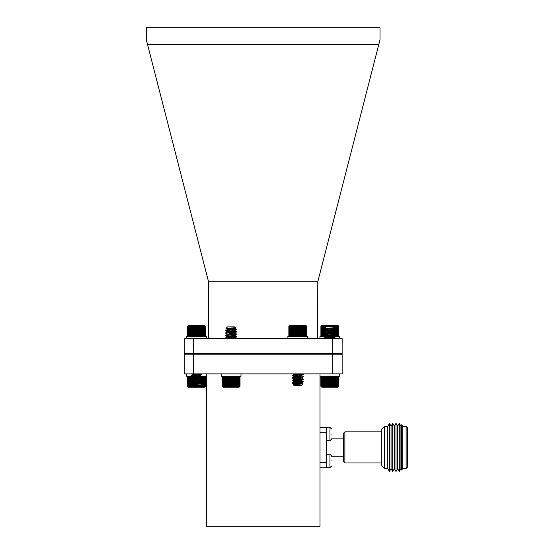 <?xml version="1.0" encoding="UTF-8"?>
<svg xmlns="http://www.w3.org/2000/svg" width="554" height="554" viewBox="0 0 554 554"><rect width="100%" height="100%" fill="white"/><g stroke="black" fill="none" stroke-linecap="round" stroke-linejoin="round"><path stroke-width="0.83" d="M320.004 373.895L320.004 526.3L206.337 526.3L206.337 373.895M332.816 373.895L332.816 354.151L342.143 354.151L342.143 373.895L184.198 373.895L184.198 354.151L193.526 354.151L193.526 373.895M332.816 354.151L193.526 354.151M326.223 454.238L326.223 467.611L329.955 467.611L329.955 454.238L326.223 454.238M331.507 460.928C331.507 467.015 331.507 467.015 331.507 460.928C331.507 454.834 331.507 454.834 331.507 460.928M326.223 427.376L326.223 440.749L329.955 440.749L329.955 427.376L326.223 427.376M331.507 434.059C331.507 440.153 331.507 440.153 331.507 434.059C331.507 427.972 331.507 427.972 331.507 434.059M344.879 462.971L343.321 461.413L343.321 433.436L344.879 431.878L344.879 462.971L381.249 462.971M344.879 431.878L381.249 431.878M384.358 426.435L381.249 429.544L381.249 465.298L384.358 468.407L384.358 426.435L387.779 426.435L389.427 423.325L389.427 471.516L391.069 468.691L391.069 426.158L392.717 423.325L392.717 471.516L394.358 468.691L394.358 426.158L396.006 423.325L396.006 471.516L397.647 468.691L397.647 426.158L399.296 423.325L399.296 471.516L397.647 468.691M384.358 468.407L387.779 468.407L387.779 426.435M331.507 438.096L343.321 438.096M399.296 471.516L400.937 468.691L400.937 426.158L399.296 423.325M400.937 468.691L401.74 470.069L401.74 424.779L400.937 426.158M401.74 470.069L402.703 468.407L402.703 426.435L401.74 424.779M406.124 426.435L407.682 427.993L407.682 466.856L406.124 468.407L406.124 426.435L402.703 426.435M320.004 467.167L326.223 467.167M320.004 432.293L326.223 432.293L326.223 462.548L320.004 462.548M326.223 427.681L320.004 427.681M208.629 338.605L208.629 282.076L146.318 39.791L146.318 27.7L380.002 27.7L380.002 39.791L317.781 281.757L208.546 281.757M147.516 44.438L378.811 44.438M317.698 338.605L317.781 281.757M332.545 354.151L332.809 353.528L184.191 353.528L184.191 338.605L342.137 338.605L342.137 353.528L332.809 353.528L332.809 338.605M193.775 354.151L193.519 338.605M342.137 353.528L341.513 354.151M184.814 354.151L184.191 353.528M204.994 386.713L205.437 386.27L204.994 386.713L205.437 386.27L205.437 376.706L204.994 376.263L205.416 376.706L204.925 376.263L205.292 376.706L204.765 376.263L205.077 376.706L204.509 376.263L204.765 376.706L204.17 376.263L204.364 376.706L203.747 376.263L203.872 376.706L203.242 376.263L203.304 376.706L202.667 376.263L202.66 376.706L202.023 376.263L201.919 376.685M200.361 376.706L199.759 376.263L199.495 376.706L198.928 376.263L198.602 376.706L198.062 376.263L197.681 376.706L197.182 376.263L195.818 376.706L195.41 376.263M194.89 377.399L194.537 376.263L193.983 376.706L193.685 376.263L193.104 376.706L192.868 376.263L192.259 376.706L192.086 376.263L191.462 376.706L191.359 376.263L190.721 376.706L190.68 376.263L190.043 376.706L190.07 376.263L189.44 376.706L189.53 376.263L188.907 376.706L189.066 376.263L187.827 376.478M204.765 376.706L204.765 386.27L204.17 386.713L204.364 386.27L203.747 386.713L203.872 386.27L203.242 386.713L203.304 386.27L202.667 386.713L202.66 386.27L202.023 386.713L201.947 386.27L201.317 386.713L201.178 386.27L200.562 386.713L200.361 386.27L199.759 386.713L199.495 386.27L198.928 386.713L198.602 386.27L198.062 386.713L197.681 386.27L197.182 386.713L196.753 386.27L196.296 386.713L195.818 386.27L195.41 386.713L194.89 386.27L194.537 386.713L193.983 386.27L193.685 386.713L193.104 386.27L192.868 386.713L192.259 386.27L192.086 386.713L191.462 386.27L191.359 386.713L188.907 386.27L189.066 386.713L188.464 386.27L188.685 386.713L188.104 386.27L188.388 386.713L187.841 386.27L188.187 386.713L187.674 386.27L188.069 386.713L187.598 386.27L188.048 386.713L187.598 386.27L187.598 376.706L188.048 376.263M204.765 386.27L204.509 386.713L205.416 386.27L205.215 376.478M205.215 386.498L204.551 387.163L188.492 387.163L187.827 386.498M204.364 386.27L204.364 376.706M205.077 386.27L205.077 376.706M203.872 386.27L203.872 376.706M203.304 386.27L203.304 376.706M202.667 386.713L202.667 376.263M202.66 386.27L202.66 376.706M202.023 386.713L202.023 376.263M201.947 386.27L201.947 381.907M201.947 381.567L201.947 379.442M201.947 379.102L201.947 376.969M201.317 386.713L201.317 384.379M201.317 383.659L201.317 382.281M201.317 381.194L201.317 379.815M201.317 378.721L201.317 377.35M201.178 386.27L201.178 384.518M201.178 383.576L201.178 382.364M201.178 381.11L201.178 379.899M201.178 378.645L201.178 377.426M200.562 386.713L200.562 385.134M200.562 383.216L200.562 382.724M200.562 380.75L200.562 380.259M200.562 378.285L200.562 377.786M200.361 386.27L200.361 385.307M199.759 386.713L199.759 385.591M199.495 386.27L199.495 385.591M198.928 386.713L198.928 385.591M198.602 386.27L198.602 385.591M198.602 382.731L198.602 377.489M198.602 377.413L198.602 376.706M198.062 386.713L198.062 385.591M198.062 382.392L198.062 381.083M198.062 380.21L198.062 378.617M197.681 386.27L197.681 385.591M197.681 382.634L197.681 381.055M197.681 377.696L197.681 376.706M197.182 386.713L197.182 385.591M197.182 382.579L197.182 381.02M196.753 386.27L196.753 385.591M196.296 386.713L196.296 385.591M196.296 382.489L196.296 380.951M196.296 380.016L196.296 378.521M195.818 386.27L195.818 385.591M195.818 382.433L195.818 380.917M195.41 386.713L195.41 385.591M195.41 379.926L195.41 378.617M194.89 386.27L194.89 385.591M194.89 382.336L194.89 380.847M194.89 379.871L194.89 378.375M194.537 386.713L194.537 385.591M194.537 384.434L194.537 381.18M194.537 380.189L194.537 376.263M193.983 386.27L193.983 385.591M193.983 384.469L193.983 376.706M193.685 386.713L193.685 385.591M193.685 384.49L193.685 376.263M193.104 386.27L193.104 385.591M193.104 384.531L193.104 376.706M192.868 386.713L192.868 385.556M192.868 384.552L192.868 376.263M192.259 386.27L192.259 384.947M192.259 384.628L192.259 376.706M192.086 386.713L192.086 384.774M192.086 384.67L192.086 376.263M191.462 386.27L191.462 376.706M191.359 386.713L191.359 376.263M190.721 386.27L190.721 376.706M190.68 386.713L190.68 376.263M190.043 386.27L190.043 376.706M189.44 386.27L189.44 376.706M188.907 386.27L188.907 376.706M188.464 386.27L188.464 376.706M188.104 386.27L188.104 376.706M187.841 386.27L187.841 376.706M187.674 386.27L187.674 376.706M205.292 386.27L205.292 376.706M222.639 376.263L222.182 376.706L222.182 386.27L222.639 386.713L222.182 386.27L222.646 386.713L222.237 386.27L222.743 386.713L222.389 386.27L222.93 386.713L222.632 386.27L223.207 386.713L222.971 386.27L223.574 386.713L223.401 386.27L224.024 386.713L223.913 386.27L224.543 386.713L224.508 386.27L225.146 386.713L225.173 386.27L225.803 386.713L225.9 386.27L226.524 386.713L226.683 386.27L227.299 386.713L227.521 386.27L228.109 386.713L228.393 386.27L228.954 386.713L229.294 386.27L229.82 386.713L230.222 386.27L230.706 386.713L231.15 386.27L231.593 386.713L232.084 386.27L232.472 386.713L233.005 386.27L233.345 386.713L233.906 386.27L234.183 386.713L234.778 386.27L234.993 386.713L235.609 386.27L235.762 386.713L236.392 386.27L236.475 386.713L238.352 386.27L238.241 386.713L238.857 386.27L238.684 386.713L239.28 386.27L239.037 386.713L239.612 386.27L239.307 386.713L239.847 386.27L239.487 386.713L239.986 386.27L239.577 386.713L240.034 386.27L240.034 376.706L239.577 376.263L239.986 376.706L239.487 376.263L239.847 376.706L239.307 376.263L239.612 376.706L239.037 376.263L239.28 376.706L238.684 376.263L238.857 376.706L238.241 376.263L238.352 376.706L237.721 376.263L237.77 376.706L237.133 376.263L237.112 376.706L236.475 376.263L236.392 376.706L235.762 376.263L235.609 376.706L234.993 376.263L234.778 376.706L234.183 376.263L233.906 376.706L233.345 376.263L233.005 376.706L232.472 376.263L232.084 376.706L231.593 376.263L231.15 376.706L230.706 376.263L230.222 376.706L229.82 376.263L229.294 376.706L228.954 376.263L228.393 376.706L228.109 376.263L227.521 376.706L227.299 376.263L226.683 376.706L226.524 376.263L225.9 376.706L225.803 376.263L225.173 376.706L225.146 376.263L224.508 376.706L224.543 376.263L222.23 376.665M229.377 328.757L236.558 329.194L226.06 330.579M231.108 331.043L236.558 331.659L226.06 333.044M231.108 333.508L236.558 334.131L226.06 335.516M231.108 335.973L236.558 336.597L226.06 337.982M231.108 338.446L233.282 338.605M229.37 328.757L236.558 329.498L226.551 330.503L225.658 330.738L227.542 331.811M229.37 331.23L236.558 331.971L225.658 333.203L227.673 334.311L234.951 335.364L227.265 336.597L232.846 337.393M229.37 333.695L236.558 334.436L226.551 335.44L225.658 335.669L227.32 336.666M229.37 336.16L236.558 336.901L226.551 337.912L225.707 338.189L229.065 338.605M225.97 328.446L227.514 326.908L234.709 326.908L235.464 327.663L225.97 328.446L227.673 329.374L234.951 330.426L227.32 331.735M233.559 328.757L229.979 328.113M233.518 327.92L234.889 328.19L234.543 328.446L227.895 329.27L225.707 330.371M227.265 329.498L234.951 330.738L227.895 331.742L225.707 332.843M229.363 332.4L234.951 333.203L227.895 334.207L225.707 335.308M227.265 334.436L234.951 335.669L227.895 336.673L225.707 337.774M227.265 336.901L234.889 338.065L232.555 338.605M234.951 327.961L227.32 329.263M231.108 332.275L232.846 332.462M234.951 332.892L227.32 334.201M236.516 336.957L234.543 338.009L229.571 338.605M239.986 386.311L239.141 387.163L223.075 387.163L222.23 386.311M239.577 386.713L240.034 386.27M238.857 386.27L238.857 376.706M239.28 376.706L239.28 386.27M239.612 386.27L239.612 376.706M238.352 386.27L238.352 376.706M237.77 386.27L237.77 376.706M237.133 386.713L237.133 376.263M237.112 386.27L237.112 376.706M236.475 386.713L236.475 376.263M236.392 386.27L236.392 376.706M235.762 386.713L235.762 376.263M235.609 386.27L235.609 376.706M234.993 386.713L234.993 376.263M234.778 386.27L234.778 376.706M234.183 386.713L234.183 376.263M233.906 386.27L233.906 376.706M233.345 386.713L233.345 376.263M233.005 386.27L233.005 376.706M232.472 386.713L232.472 376.263M232.084 386.27L232.084 376.706M231.593 386.713L231.593 376.263M231.15 386.27L231.15 376.706M230.706 386.713L230.706 376.263M230.222 386.27L230.222 376.706M229.82 386.713L229.82 376.263M229.294 386.27L229.294 376.706M228.954 386.713L228.954 376.263M228.393 386.27L228.393 376.706M228.109 386.713L228.109 376.263M227.521 386.27L227.521 376.706M227.299 386.713L227.299 376.263M226.683 386.27L226.683 376.706M226.524 386.713L226.524 376.263M225.9 386.27L225.9 376.706M225.803 386.713L225.803 376.263M225.173 386.27L225.173 376.706M225.146 386.713L225.146 376.263M224.508 386.27L224.508 376.706M223.913 386.27L223.913 376.706M223.401 386.27L223.401 376.706M222.971 386.27L222.971 376.706M222.632 386.27L222.632 376.706M222.389 386.27L222.389 376.706M222.237 386.27L222.237 376.706M239.986 386.27L239.986 376.706M239.847 386.27L239.847 376.706M321.348 386.713L320.898 386.27L321.348 386.713L320.932 386.27L321.431 386.713L321.064 386.27L321.597 386.713L321.292 386.27L321.86 386.713L321.611 386.27L322.206 386.713L322.019 386.27L322.636 386.713L322.518 386.27L323.148 386.713L323.093 386.27L323.73 386.713L323.744 386.27L324.381 386.713L324.457 386.27L325.087 386.713L325.233 386.27L325.849 386.713L326.057 386.27L326.652 386.713L326.929 386.27L327.497 386.713L327.823 386.27L328.356 386.713L328.744 386.27L329.242 386.713L329.678 386.27L330.129 386.713L330.606 386.27L331.008 386.713L331.534 386.27L331.881 386.713L332.442 386.27L332.732 386.713L333.321 386.27L333.55 386.713L334.159 386.27L334.325 386.713L334.948 386.27L335.045 386.713L336.957 386.27L336.853 386.713L337.476 386.27L337.31 386.713L337.912 386.27L337.684 386.713L338.265 386.27L337.975 386.713L338.522 386.27L338.169 386.713L338.681 386.27L338.279 386.713L338.743 386.27L338.293 386.713L338.743 386.27L338.743 376.706L338.293 376.263L338.743 376.706L338.279 376.263L338.681 376.706L338.169 376.263L338.522 376.706L337.975 376.263L338.265 376.706L337.684 376.263L337.912 376.706L337.31 376.263L337.476 376.706L336.853 376.263L336.957 376.706L336.32 376.263L336.354 376.706L335.717 376.263L335.682 376.706L335.045 376.263L334.948 376.706L334.325 376.263L334.159 376.706L333.55 376.263L333.321 376.706L332.732 376.263L332.442 376.706L331.881 376.263L331.534 376.706L331.008 376.263L330.606 376.706L330.129 376.263L329.678 376.706L329.242 376.263L328.744 376.706L328.356 376.263L327.823 376.706L327.497 376.263L326.929 376.706L326.652 376.263L326.057 376.706L325.849 376.263L325.233 376.706L325.087 376.263L324.457 376.706L324.381 376.263L323.744 376.706L323.73 376.263L323.093 376.706L323.148 376.263L322.518 376.706L322.636 376.263L321.043 376.561M329.824 330.226L333.619 330.606L326.022 331.839L324.374 330.856L335.267 329.616L326.652 328.757L335.267 329.311L324.457 330.606L335.191 331.839L324.457 333.079L335.267 334.249L324.374 335.482L335.267 336.714L324.374 337.947L330.461 338.605M328.127 331.34L335.267 332.088L324.374 333.321L326.271 334.394M328.127 333.806L335.267 334.554L324.374 335.786L326.271 336.86M328.127 336.278L335.232 337.067L326.327 337.912L324.374 338.259L324.935 338.605M324.609 328.522L326.223 326.908L333.418 326.908L334.242 327.774L324.609 328.522L326.271 329.457M330.759 328.757L327.906 328.231M332.04 328.01L333.612 328.446L326.036 329.547L324.415 330.496M325.974 329.616L333.667 330.856L326.036 332.012L324.415 332.961M328.1 332.518L333.612 333.383L326.036 334.484L324.415 335.426M328.1 334.99L333.612 335.856L326.036 336.95L324.415 337.898M328.1 337.455L333.605 338.182L332.234 338.605M333.349 327.913L326.022 329.367M329.824 332.698L333.612 333.079L326.022 334.304M329.824 335.163L333.612 335.544L326.022 336.777M329.824 337.324L333.667 337.947L329.367 338.605M338.598 386.415L337.85 387.163L321.791 387.163L321.043 386.415M338.522 386.27L338.522 376.706M338.681 376.706L338.681 386.27M338.265 386.27L338.265 376.706M337.912 386.27L337.912 376.706M337.476 386.27L337.476 376.706M336.957 386.27L336.957 376.706M336.354 386.27L336.354 376.706M335.717 386.713L335.717 376.263M335.682 386.27L335.682 376.706M335.045 386.713L335.045 376.263M334.948 386.27L334.948 376.706M334.325 386.713L334.325 376.263M334.159 386.27L334.159 376.706M333.55 386.713L333.55 376.263M333.321 386.27L333.321 376.706M332.732 386.713L332.732 376.263M332.442 386.27L332.442 376.706M331.881 386.713L331.881 376.263M331.534 386.27L331.534 376.706M331.008 386.713L331.008 376.263M330.606 386.27L330.606 376.706M330.129 386.713L330.129 376.263M329.678 386.27L329.678 376.706M329.242 386.713L329.242 376.263M328.744 386.27L328.744 376.706M328.356 386.713L328.356 376.263M327.823 386.27L327.823 376.706M327.497 386.713L327.497 376.263M326.929 386.27L326.929 376.706M326.652 386.713L326.652 376.263M326.057 386.27L326.057 376.706M325.849 386.713L325.849 376.263M325.233 386.27L325.233 376.706M325.087 386.713L325.087 376.263M324.457 386.27L324.457 376.706M324.381 386.713L324.381 376.263M323.744 386.27L323.744 376.706M323.73 386.713L323.73 376.263M323.093 386.27L323.093 376.706M322.518 386.27L322.518 376.706M322.019 386.27L322.019 376.706M321.611 386.27L321.611 376.706M321.292 386.27L321.292 376.706M321.064 386.27L321.064 376.706M320.932 386.27L320.932 376.706M320.898 386.27L320.898 376.706M332.13 335.793L332.442 336.236L333.016 335.793L333.273 336.236L333.875 335.793L334.062 336.236L334.678 335.793L334.803 336.236L335.44 335.793L335.495 336.236L337.774 335.793L337.566 336.236L338.155 335.793L337.885 336.236L338.439 335.793L338.113 336.236L338.632 335.793L338.252 336.236L338.729 335.793L338.729 326.23L338.3 325.787L338.729 326.23L338.252 325.787L338.632 326.23L338.113 325.787L338.439 326.23L337.885 325.787L338.155 326.23L337.566 325.787L337.774 326.23L337.164 325.787L337.303 326.23L336.68 325.787L336.756 326.23L336.119 325.787L336.133 326.23L335.495 325.787L335.44 326.23L334.803 325.787L334.678 326.23L334.062 325.787L333.875 326.23L333.273 325.787L333.016 326.23L332.442 325.787L332.13 326.23L331.583 325.787L331.216 326.23L330.71 325.787L330.288 326.23L329.824 325.787L329.353 326.23L328.938 325.787L328.425 326.23L328.058 325.787L327.511 326.23L327.199 325.787L326.625 326.23L326.375 325.787L325.773 326.23L325.586 325.787L324.963 326.23L324.838 325.787L322.338 326.23L322.476 325.787L321.867 326.23L322.075 325.787L321.493 326.23L321.756 325.787L321.202 326.23L321.528 325.787L321.008 326.23L321.389 325.787L320.911 326.23L320.911 335.793L321.341 336.236L320.911 335.793L321.389 336.236L321.008 335.793L321.528 336.236L321.202 335.793L321.756 336.236L321.493 335.793L322.075 336.236L321.867 335.793L322.476 336.236L322.338 335.793L322.961 336.236L322.885 335.793L323.522 336.236L323.508 335.793L324.145 336.236L324.208 335.793L324.838 336.236L324.963 335.793M326.375 335.828L326.375 336.236L326.625 335.793L327.199 336.236L327.511 335.793L328.058 336.236L328.425 335.793L328.938 336.236L330.288 335.793L330.71 336.236L331.216 335.793M338.729 335.793L338.3 336.236L338.729 335.793M321.341 325.787L321.791 325.337L337.85 325.337L338.3 325.787M321.008 326.23L321.008 335.793M321.202 326.23L321.202 335.793M321.493 326.23L321.493 335.793M321.867 326.23L321.867 335.793M322.338 326.23L322.338 335.793M322.885 326.23L322.885 335.793M323.508 326.23L323.508 335.793M324.145 325.787L324.145 336.236M324.208 326.23L324.208 335.793M324.838 325.787L324.838 328.293M324.838 328.681L324.838 330.246M324.838 331.147L324.838 332.719M324.838 333.612L324.838 335.184M324.963 326.23L324.963 328.169M324.963 328.751L324.963 330.177M324.963 331.216L324.963 332.642M324.963 333.688L324.963 335.115M325.586 325.787L325.586 327.546M325.586 329.111L325.586 329.81M325.586 331.583L325.586 332.282M325.586 334.048L325.586 334.748M325.773 326.23L325.773 327.359M325.773 329.221L325.773 329.706M325.773 331.687L325.773 332.171M325.773 334.159L325.773 334.637M326.375 325.787L326.375 326.908M326.625 326.23L326.625 326.908M327.199 325.787L327.199 326.908M327.511 326.23L327.511 326.908M327.511 330.987L327.511 331.721M327.511 333.453L327.511 334.187M328.058 325.787L328.058 326.908M328.425 326.23L328.425 326.908M328.425 330.025L328.425 331.361M328.938 325.787L328.938 326.908M329.353 326.23L329.353 326.908M329.824 325.787L329.824 326.908M330.288 326.23L330.288 326.908M330.71 325.787L330.71 326.908M331.216 326.23L331.216 326.908M331.583 325.787L331.583 326.908M331.583 328.03L331.583 330.419M331.583 332.262L331.583 335.357M332.13 326.23L332.13 326.908M332.13 328.003L332.13 329.173M332.13 330.911L332.13 331.638M332.13 333.376L332.13 334.11M332.442 325.787L332.442 326.908M332.442 327.982L332.442 336.236M333.016 326.23L333.016 326.908M333.016 327.94L333.016 335.793M333.273 325.787L333.273 326.908M333.273 327.92L333.273 336.236M333.875 326.23L333.875 327.359M333.875 327.85L333.875 335.793M334.062 325.787L334.062 327.546M334.062 327.823L334.062 336.236M334.678 326.23L334.678 335.793M334.803 325.787L334.803 336.236M335.44 326.23L335.44 335.793M335.495 325.787L335.495 336.236M336.133 326.23L336.133 335.793M336.756 326.23L336.756 335.793M337.303 326.23L337.303 335.793M337.774 326.23L337.774 335.793M338.155 326.23L338.155 335.793M338.439 326.23L338.439 335.793M338.632 326.23L338.632 335.793M187.591 335.793L188.076 336.236L187.688 335.793L188.215 336.236L187.882 335.793L188.443 336.236L188.173 335.793L188.762 336.236L188.554 335.793L189.163 336.236L189.018 335.793L189.648 336.236L189.572 335.793L190.202 336.236L190.195 335.793L190.832 336.236L190.888 335.793L191.525 336.236L191.642 335.793L192.266 336.236L192.453 335.793L193.055 336.236L193.304 335.793L193.886 336.236L194.198 335.793L194.745 336.236L195.112 335.793L195.617 336.236L196.04 335.793L196.504 336.236L196.975 335.793L197.39 336.236L197.903 335.793L198.27 336.236L198.817 335.793L199.121 336.236L199.703 335.793L199.952 336.236L200.555 335.793L200.742 336.236L201.365 335.793L201.49 336.236L203.99 335.793L203.844 336.236L204.454 335.793L204.246 336.236L204.835 335.793L204.564 336.236L205.125 335.793L204.8 336.236L205.319 335.793L204.938 336.236L205.416 335.793L204.98 336.236L205.416 335.793L205.416 326.23L204.938 325.787L205.319 326.23L204.8 325.787L205.125 326.23L204.564 325.787L204.835 326.23L204.246 325.787L204.454 326.23L203.844 325.787L203.99 326.23L203.366 325.787L203.443 326.23L202.806 325.787L202.812 326.23L202.175 325.787L202.12 326.23L201.49 325.787L201.365 326.23L200.742 325.787L200.555 326.23L199.952 325.787L199.703 326.23L199.121 325.787L198.817 326.23L198.27 325.787L197.903 326.23L197.39 325.787L196.975 326.23L196.504 325.787L196.04 326.23L195.617 325.787L195.112 326.23L194.745 325.787L194.198 326.23L193.886 325.787L193.304 326.23L193.055 325.787L192.453 326.23L192.266 325.787L191.642 326.23L191.525 325.787L189.018 326.23L189.163 325.787L188.554 326.23L188.762 325.787L188.173 326.23L188.443 325.787L187.882 326.23L188.215 325.787L187.688 326.23L188.076 325.787L187.591 326.23L188.028 325.787L187.591 326.23L187.591 335.793L188.028 336.236L187.591 335.793M193.048 384.538L200.354 383.126L192.716 381.831L200.292 380.591L201.954 381.581L191.095 382.772L200.396 383.742L196.504 383.742L191.054 383.126L201.954 381.893L191.054 380.66L201.954 379.421L191.095 378.237L201.912 376.997L191.095 375.764L201.912 374.532L196.808 373.895M198.194 381.097L191.054 380.349L201.954 379.116L200.292 378.126L192.66 376.955L200.049 375.57M198.194 378.624L191.054 377.883L201.954 376.651L200.292 375.66M198.194 376.159L191.095 375.37L199.232 374.594L201.954 374.179L201.497 373.895M201.76 383.936L200.105 385.591L192.91 385.591L192.044 384.684L201.76 383.936L200.292 383.063M196.504 383.742L198.879 384.206M194.412 384.441L192.66 384.054L200.292 382.883L201.912 381.935M198.194 382.378L192.66 381.581L200.292 380.411L201.912 379.469M198.194 379.912L192.66 379.116L200.292 377.946L201.912 376.997M198.194 377.447L192.66 376.651L200.292 375.48L201.912 374.532M198.194 374.975L192.716 374.241L193.609 373.895M200.292 380.591L192.66 379.421L200.292 378.126M196.504 375.106L192.66 374.49L196.289 373.895M188.028 325.787L188.471 325.337L204.537 325.337L204.98 325.787M187.688 326.23L187.688 335.793M187.882 326.23L187.882 335.793M188.173 326.23L188.173 335.793M188.554 326.23L188.554 335.793M189.018 326.23L189.018 335.793M189.572 326.23L189.572 335.793M190.195 326.23L190.195 335.793M190.832 325.787L190.832 336.236M190.888 326.23L190.888 335.793M191.525 325.787L191.525 336.236M191.642 326.23L191.642 335.793M192.266 325.787L192.266 336.236M192.453 326.23L192.453 335.793M193.055 325.787L193.055 336.236M193.304 326.23L193.304 335.793M193.886 325.787L193.886 336.236M194.198 326.23L194.198 335.793M194.745 325.787L194.745 336.236M195.112 326.23L195.112 335.793M195.617 325.787L195.617 336.236M196.04 326.23L196.04 335.793M196.504 325.787L196.504 336.236M196.975 326.23L196.975 335.793M197.39 325.787L197.39 336.236M197.903 326.23L197.903 335.793M198.27 325.787L198.27 336.236M198.817 326.23L198.817 335.793M199.121 325.787L199.121 336.236M199.703 326.23L199.703 335.793M199.952 325.787L199.952 336.236M200.555 326.23L200.555 335.793M200.742 325.787L200.742 336.236M201.365 326.23L201.365 335.793M201.49 325.787L201.49 336.236M202.12 326.23L202.12 335.793M202.175 325.787L202.175 336.236M202.812 326.23L202.812 335.793M203.443 326.23L203.443 335.793M203.99 326.23L203.99 335.793M204.454 326.23L204.454 335.793M204.835 326.23L204.835 335.793M205.125 326.23L205.125 335.793M205.319 326.23L205.319 335.793M288.856 335.793L289.333 336.236L288.953 335.793L289.472 336.236L289.146 335.793L289.707 336.236L289.437 335.793L290.019 336.236L289.818 335.793L290.428 336.236L290.282 335.793L290.905 336.236L290.829 335.793L291.466 336.236L291.459 335.793L292.096 336.236L292.152 335.793L292.782 336.236L292.907 335.793L293.53 336.236L293.717 335.793L294.319 336.236L294.569 335.793L295.15 336.236L295.455 335.793L296.002 336.236L296.369 335.793L296.882 336.236L297.297 335.793L297.768 336.236L298.232 335.793L298.654 336.236L299.16 335.793L299.527 336.236L300.074 335.793L300.386 336.236L300.967 335.793L301.217 336.236L301.819 335.793L302.006 336.236L302.629 335.793L302.747 336.236L305.254 335.793L305.109 336.236L305.718 335.793L305.51 336.236L306.099 335.793L305.829 336.236L306.39 335.793L306.057 336.236L306.584 335.793L306.196 336.236L306.681 335.793L306.244 336.236L306.681 335.793L306.681 326.23L306.196 325.787L306.584 326.23L306.057 325.787L306.39 326.23L305.829 325.787L306.099 326.23L305.51 325.787L305.718 326.23L305.109 325.787L305.254 326.23L304.624 325.787L304.7 326.23L304.07 325.787L304.077 326.23L303.44 325.787L303.384 326.23L302.747 325.787L302.629 326.23L302.006 325.787L301.819 326.23L301.217 325.787L300.967 326.23L300.386 325.787L300.074 326.23L299.527 325.787L299.16 326.23L298.654 325.787L298.232 326.23L297.768 325.787L297.297 326.23L296.882 325.787L296.369 326.23L296.002 325.787L295.455 326.23L295.15 325.787L294.569 326.23L294.319 325.787L293.717 326.23L293.53 325.787L292.907 326.23L292.782 325.787L290.282 326.23L290.428 325.787L289.818 326.23L290.019 325.787L289.437 326.23L289.707 325.787L289.146 326.23L289.472 325.787L288.953 326.23L289.333 325.787L288.856 326.23L289.292 325.787L288.856 326.23L288.856 335.793L289.292 336.236L288.856 335.793M294.306 384.538L301.611 383.126L293.98 381.831L301.556 380.591L303.218 381.581L292.36 382.772L301.653 383.742L297.768 383.742L292.318 383.126L303.218 381.893L292.318 380.66L303.218 379.421L292.36 378.237L303.177 376.997L292.36 375.764L303.177 374.532L298.066 373.895M299.458 381.097L292.318 380.349L303.218 379.116L301.556 378.126L293.918 376.955L301.314 375.57M299.458 378.624L292.318 377.883L303.218 376.651L301.556 375.66M299.458 376.159L292.36 375.37L300.49 374.594L303.218 374.179L302.761 373.895M303.017 383.936L301.362 385.591L294.167 385.591L293.308 384.684L303.017 383.936L301.556 383.063M297.768 383.742L300.143 384.206M295.677 384.441L293.918 384.054L301.556 382.883L303.177 381.935M299.458 382.378L293.918 381.581L301.556 380.411L303.177 379.469M299.458 379.912L293.918 379.116L301.556 377.946L303.177 376.997M299.458 377.447L293.918 376.651L301.556 375.48L303.177 374.532M299.458 374.975L293.98 374.241L294.873 373.895M301.556 380.591L293.918 379.421L301.556 378.126M297.768 375.106L293.918 374.49L297.553 373.895M289.292 325.787L289.735 325.337L305.801 325.337L306.244 325.787M288.953 326.23L288.953 335.793M289.146 326.23L289.146 335.793M289.437 326.23L289.437 335.793M289.818 326.23L289.818 335.793M290.282 326.23L290.282 335.793M290.829 326.23L290.829 335.793M291.459 326.23L291.459 335.793M292.096 325.787L292.096 336.236M292.152 326.23L292.152 335.793M292.782 325.787L292.782 336.236M292.907 326.23L292.907 335.793M293.53 325.787L293.53 336.236M293.717 326.23L293.717 335.793M294.319 325.787L294.319 336.236M294.569 326.23L294.569 335.793M295.15 325.787L295.15 336.236M295.455 326.23L295.455 335.793M296.002 325.787L296.002 336.236M296.369 326.23L296.369 335.793M296.882 325.787L296.882 336.236M297.297 326.23L297.297 335.793M297.768 325.787L297.768 336.236M298.232 326.23L298.232 335.793M298.654 325.787L298.654 336.236M299.16 326.23L299.16 335.793M299.527 325.787L299.527 336.236M300.074 326.23L300.074 335.793M300.386 325.787L300.386 336.236M300.967 326.23L300.967 335.793M301.217 325.787L301.217 336.236M301.819 326.23L301.819 335.793M302.006 325.787L302.006 336.236M302.629 326.23L302.629 335.793M302.747 325.787L302.747 336.236M303.384 326.23L303.384 335.793M303.44 325.787L303.44 336.236M304.077 326.23L304.077 335.793M304.7 326.23L304.7 335.793M305.254 326.23L305.254 335.793M305.718 326.23L305.718 335.793M306.099 326.23L306.099 335.793M306.39 326.23L306.39 335.793M306.584 326.23L306.584 335.793M206.379 338.605L206.379 336.236L186.636 336.236L186.636 338.605M206.337 376.263L186.65 376.263L186.65 373.895M339.692 373.895L339.692 376.263L320.004 376.263M307.636 338.605L307.636 336.236L287.893 336.236L287.893 338.605M339.692 338.605L339.692 336.236L328.467 336.236M325.108 336.236L319.949 336.236L319.949 338.605M240.983 373.895L240.983 376.263L221.24 376.263L221.24 373.895M329.955 467.611L331.507 466.053L329.955 467.611L326.223 467.611M329.955 454.238L331.507 455.797M329.955 440.749L331.507 439.19M329.955 427.376L331.507 428.935M331.507 456.752L343.321 456.752M387.779 468.407L389.427 471.516M391.069 426.158L389.427 423.325M391.069 468.691L392.717 471.516M394.358 426.158L392.717 423.325M394.358 468.691L396.006 471.516M397.647 426.158L396.006 423.325M402.703 468.407L406.124 468.407M234.889 328.19L236.51 329.138M234.889 330.662L236.51 331.604M234.889 333.127L236.51 334.076M234.889 335.592L236.51 336.541M234.889 338.065L235.817 338.605M236.516 329.554L234.896 330.496M236.516 332.019L234.896 332.968M236.516 334.491L234.896 335.433M225.707 338.189L226.42 338.605M235.45 327.705L234.896 328.03M333.605 328.314L335.225 329.263M333.605 330.78L335.225 331.728M333.605 333.252L335.225 334.194M333.605 335.717L335.225 336.666M333.605 338.182L334.325 338.605M335.232 329.665L333.619 330.606M335.232 332.13L333.619 333.072M335.232 334.595L333.619 335.537M335.232 337.067L333.619 338.009M334.242 327.774L333.619 328.134M192.716 384.116L191.095 383.167M192.716 381.644L191.095 380.702M192.716 379.178L191.095 378.237M192.716 376.713L191.095 375.764M192.716 374.241L192.12 373.895M191.095 382.772L192.716 381.831M191.095 380.307L192.716 379.358M191.095 377.835L192.716 376.893M191.095 375.37L192.716 374.421M192.044 384.684L192.716 384.296M293.98 384.116L292.36 383.167M293.98 381.644L292.36 380.702M293.98 379.178L292.36 378.237M293.98 376.713L292.36 375.764M293.98 374.241L293.378 373.895M292.36 382.772L293.98 381.831M292.36 380.307L293.98 379.358M292.36 377.835L293.98 376.893M292.36 375.37L293.98 374.421M293.308 384.684L293.98 384.296"/></g></svg>
